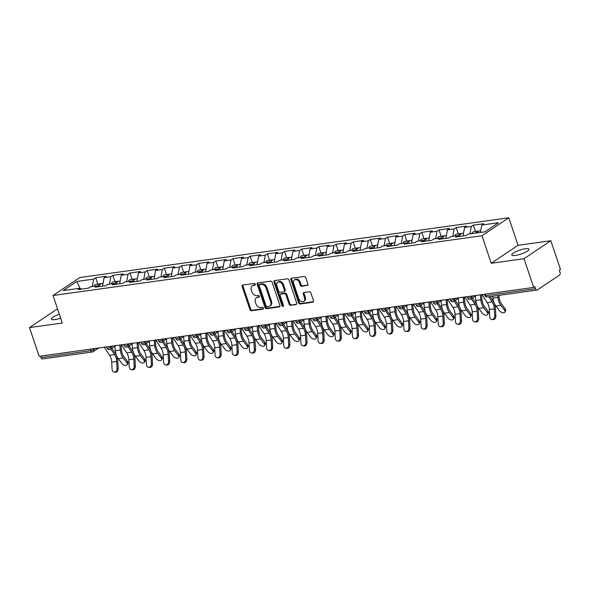 <?xml version="1.0" encoding="UTF-8"?>
<svg xmlns="http://www.w3.org/2000/svg" width="590" height="590" viewBox="0 0 590 590"><rect width="100%" height="100%" fill="white"/><g stroke="black" fill="none" stroke-linecap="round" stroke-linejoin="round"><path stroke-width="0.89" d="M255.337 284.225A0.974 0.73 -123.8 0 0 254.275 283.436L242.8 285.029A1.394 1.047 -123.8 0 0 242.151 286.467L249.946 309.625A1.394 1.047 -123.8 0 0 251.458 310.76L262.933 309.167A0.974 0.73 -123.8 0 0 262.329 307.361L260.846 307.567A4.462 3.341 -123.8 0 1 256.001 303.939L255.352 302.006A4.462 3.341 -123.8 0 1 256.326 297.817A4.462 3.341 -123.8 0 1 257.424 297.404L258.907 297.198A0.974 0.73 -123.8 0 0 258.302 295.398L256.82 295.605A4.462 3.341 -123.8 0 1 251.974 291.969L251.325 290.037A4.462 3.341 -123.8 0 1 252.299 285.855A4.462 3.341 -123.8 0 1 253.398 285.442L254.88 285.236A0.974 0.73 -123.8 0 0 255.337 284.225M515.38 255.448A9.086 2.058 161.4 0 1 511.766 254.998A9.086 2.058 161.4 0 1 516.132 251.561A9.086 2.058 161.4 0 1 525.38 248.744A9.086 2.058 161.4 0 1 528.994 249.201A9.086 2.058 161.4 0 1 524.635 252.631A9.086 2.058 161.4 0 1 515.38 255.448M60.659 318.165A9.086 2.058 161.4 0 1 54.959 319.588A9.086 2.058 161.4 0 1 51.345 319.131A9.086 2.058 161.4 0 1 59.347 314.264M307.257 285.545A1.394 1.047 -123.8 0 0 307.906 284.115L305.716 277.617A1.394 1.047 -123.8 0 0 304.204 276.481L291.46 278.251A1.394 1.047 -123.8 0 0 290.811 279.69L298.606 302.847A1.394 1.047 -123.8 0 0 300.118 303.983L312.862 302.213A1.394 1.047 -123.8 0 0 313.511 300.775L310.871 292.928A1.394 1.047 -123.8 0 0 309.359 291.792L303.902 292.552A1.394 1.047 -123.8 0 0 303.253 293.982L304.565 297.876A3.732 2.795 -123.8 0 1 303.754 301.379A3.732 2.795 -123.8 0 1 298.783 298.68L293.658 283.436A3.732 2.795 -123.8 0 1 294.469 279.94A3.732 2.795 -123.8 0 1 299.432 282.632L300.288 285.169A1.394 1.047 -123.8 0 0 301.8 286.312L307.847 285.154M491.241 263.28L524.038 258.708L533.699 287.411L39.161 356.301L29.5 327.598L62.297 323.025L53.026 295.502L481.978 235.749L491.241 263.28L518.05 245.3L508.787 217.776L481.978 235.749M272.123 282.293A1.394 1.047 -123.8 0 0 270.611 281.157L257.867 282.935A1.394 1.047 -123.8 0 0 257.218 284.373L265.013 307.53A1.394 1.047 -123.8 0 0 266.525 308.666L279.269 306.889A1.394 1.047 -123.8 0 0 279.918 305.45L272.123 282.293M274.66 280.597L287.411 278.819A1.394 1.047 -123.8 0 1 288.923 279.955L296.718 303.113A1.394 1.047 -123.8 0 1 296.069 304.551L290.612 305.31A1.394 1.047 -123.8 0 1 289.1 304.175L285.936 294.779A1.394 1.047 -123.8 0 0 284.424 293.643L280.81 294.152A1.394 1.047 -123.8 0 0 280.161 295.583L283.451 305.362A0.974 0.73 -123.8 0 1 281.939 305.576L274.018 282.027A1.394 1.047 -123.8 0 1 274.66 280.597M508.787 217.776L79.834 277.529L53.026 295.502M475.481 231.501L473.342 225.144L471.314 226.501L469.935 233.92M473.342 225.144L483.8 223.684L481.765 225.048L498.55 222.71L484.95 231.826L468.172 234.164L466.137 235.528L455.687 236.988L457.715 235.624L451.003 236.561L448.975 237.918L438.518 239.378L440.553 238.013L433.834 238.95L431.806 240.314L421.349 241.767L423.384 240.403L416.673 241.34L414.637 242.704L404.187 244.157L406.215 242.8L399.504 243.729L397.476 245.093L387.018 246.554L389.046 245.189L382.335 246.126L380.307 247.483L369.849 248.943L371.884 247.579L365.173 248.515L363.138 249.88L352.687 251.333L354.715 249.968L348.004 250.905L345.969 252.269L335.518 253.722L337.546 252.358L330.835 253.294L328.807 254.659L318.349 256.112L320.385 254.755L313.666 255.684L311.638 257.048L301.18 258.509L303.216 257.144L296.505 258.081L294.469 259.438L284.019 260.898L286.047 259.534L279.336 260.47L277.307 261.835L266.85 263.288L268.878 261.923L262.167 262.86L260.138 264.224L249.681 265.677L251.716 264.32L245.005 265.249L242.969 266.614L232.519 268.074L234.547 266.709L227.836 267.646L225.8 269.003L215.35 270.463L217.378 269.099L210.667 270.036L208.639 271.4L198.181 272.853L200.217 271.489L193.498 272.425L191.47 273.79L181.012 275.242L183.048 273.885L176.336 274.815L174.301 276.179L163.85 277.639L165.879 276.275L159.167 277.212L157.139 278.569L146.681 280.029L148.717 278.664L141.998 279.601L139.97 280.965L129.512 282.418L131.548 281.054L124.837 281.991L122.801 283.355L112.351 284.808L114.379 283.443L107.668 284.38L105.632 285.744L95.182 287.197L97.21 285.84L90.499 286.777L88.471 288.134L78.013 289.594L80.048 288.23L63.263 290.568L76.862 281.452L93.64 279.114L92.269 286.526M97.815 284.107L95.676 277.75L93.64 279.114M95.676 277.75L106.126 276.29L104.098 277.654L110.809 276.717L109.43 284.137M114.984 281.718L112.838 275.36L110.809 276.717M112.838 275.36L123.295 273.9L121.26 275.264L127.978 274.328L126.599 281.747M132.145 279.321L130.007 272.964L127.978 274.328M130.007 272.964L140.464 271.511L138.429 272.875L145.14 271.938L143.768 279.35M149.314 276.931L147.175 270.574L145.14 271.938M147.175 270.574L157.626 269.121L155.598 270.478L162.309 269.549L160.937 276.961M166.483 274.542L164.345 268.185L162.309 269.549M164.345 268.185L174.795 266.724L172.767 268.089L179.478 267.152L178.099 274.571M183.645 272.152L181.506 265.795L179.478 267.152M181.506 265.795L191.964 264.335L189.928 265.699L196.647 264.762L195.268 272.182M200.814 269.763L198.675 263.398L196.647 264.762M198.675 263.398L209.126 261.945L207.097 263.31L213.809 262.373L212.437 269.792M217.983 267.366L215.844 261.009L213.809 262.373M215.844 261.009L226.294 259.556L224.266 260.913L230.978 259.983L229.599 267.395M235.152 264.976L233.006 258.619L230.978 259.983M233.006 258.619L243.464 257.159L241.428 258.523L248.147 257.587L246.768 265.006M252.314 262.587L250.175 256.23L248.147 257.587M250.175 256.23L260.632 254.769L258.597 256.134L265.308 255.197L263.937 262.616M269.483 260.197L267.344 253.833L265.308 255.197M267.344 253.833L277.794 252.38L275.766 253.744L282.477 252.808L281.106 260.227M286.651 257.8L284.513 251.443L282.477 252.808M284.513 251.443L294.963 249.99L292.935 251.355L299.646 250.418L298.267 257.83M303.813 255.411L301.674 249.054L299.646 250.418M301.674 249.054L312.132 247.601L310.097 248.958L316.808 248.029L315.436 255.441M320.982 253.022L318.843 246.664L316.808 248.029M318.843 246.664L329.294 245.204L327.266 246.568L333.977 245.632L332.605 253.051M338.151 250.632L336.012 244.275L333.977 245.632M336.012 244.275L346.463 242.815L344.435 244.179L351.146 243.242L349.767 250.662M355.32 248.235L353.174 241.878L351.146 243.242M353.174 241.878L363.632 240.425L361.596 241.789L368.315 240.853L366.936 248.265M372.482 245.846L370.343 239.488L368.315 240.853M370.343 239.488L380.801 238.036L378.765 239.393L385.476 238.463L384.105 245.875M389.651 243.456L387.512 237.099L385.476 238.463M387.512 237.099L397.962 235.639L395.934 237.003L402.646 236.066L401.274 243.486M406.82 241.067L404.681 234.709L402.646 236.066M404.681 234.709L415.131 233.249L413.103 234.614L419.815 233.677L418.435 241.096M423.981 238.677L421.843 232.312L419.815 233.677M421.843 232.312L432.3 230.86L430.265 232.224L436.976 231.287L435.604 238.707M441.15 236.28L439.012 229.923L436.976 231.287M439.012 229.923L449.462 228.47L447.434 229.827L454.145 228.898L452.773 236.31M458.319 233.891L456.181 227.534L454.145 228.898M456.181 227.534L466.631 226.073L464.603 227.438L471.314 226.501M459.094 236.509L457.715 235.624M464.603 227.438L463.017 235.963M441.932 238.898L440.553 238.013M447.434 229.827L445.856 238.353M424.763 241.295L423.384 240.403M430.265 232.224L428.687 240.75M407.594 243.685L406.215 242.8M413.103 234.614L411.518 243.139M390.425 246.074L389.046 245.189M395.934 237.003L394.349 245.529M373.264 248.464L371.884 247.579M378.765 239.393L377.187 247.918M356.094 250.861L354.715 249.968M361.596 241.789L360.018 250.308M338.925 253.25L337.546 252.358M344.435 244.179L342.849 252.704M321.764 255.64L320.385 254.755M327.266 246.568L325.687 255.094M304.595 258.029L303.216 257.144M310.097 248.958L308.518 257.483M287.426 260.426L286.047 259.534M292.935 251.355L291.349 259.873M270.257 262.816L268.878 261.923M275.766 253.744L274.18 262.27M253.095 265.205L251.716 264.32M258.597 256.134L257.019 264.659M235.926 267.594L234.547 266.709M241.428 258.523L239.85 267.049M218.757 269.984L217.378 269.099M224.266 260.913L222.681 269.438M201.596 272.381L200.217 271.489M207.097 263.31L205.519 271.835M184.427 274.77L183.048 273.885M189.928 265.699L188.35 274.225M167.258 277.16L165.879 276.275M172.767 268.089L171.181 276.614M150.096 279.549L148.717 278.664M155.598 270.478L154.02 279.004M132.927 281.946L131.548 281.054M138.429 272.875L136.851 281.393M115.758 284.336L114.379 283.443M121.26 275.264L119.682 283.79M98.589 286.725L97.21 285.84M104.098 277.654L102.513 286.18M40.533 356.109L41.035 357.606L90.889 350.667L90.381 349.162M98.678 348.012L93.249 351.647A2.131 1.593 -123.8 0 1 92.719 351.846A2.131 1.328 -97.9 0 1 92.357 351.987L42.502 358.934A2.131 1.328 -97.9 0 1 41.035 357.606M81.427 289.115L80.048 288.23M76.862 281.452L79.93 288.245M57.717 309.425L56.301 309.617L29.5 327.598M524.038 258.708L550.839 240.735L560.5 269.438L559.327 270.227L560.035 272.322A2.131 1.328 82.1 0 1 559.526 275.073L537.409 289.904A2.131 1.328 82.1 0 1 537.04 290.051A2.131 1.328 82.1 0 1 535.573 288.724L534.872 286.629L533.699 287.411M550.839 240.735L518.05 245.3M481.765 225.048L480.393 232.467M255.374 284.749L254.179 284.918A4.462 3.341 -123.8 0 0 253.081 285.331L252.299 285.855M256.326 297.817L257.107 297.294A4.462 3.341 -123.8 0 1 258.206 296.881L259.401 296.718M242.933 285.014A1.394 1.047 -123.8 0 0 242.933 285.944L250.728 309.101A1.394 1.047 -123.8 0 0 252.24 310.237L263.428 308.681M258 282.912A1.394 1.047 -123.8 0 0 258 283.849L265.795 307.007A1.394 1.047 -123.8 0 0 267.307 308.142L279.918 306.387M259.659 284.572A0.974 0.73 -123.8 0 0 259.209 285.575L266.046 305.9A0.974 0.73 -123.8 0 0 267.108 306.697L268.671 306.483A4.462 3.341 -123.8 0 0 269.77 306.07A4.462 3.341 -123.8 0 0 270.744 301.881L266.068 287.986A4.462 3.341 -123.8 0 0 261.23 284.351L259.659 284.572L260.441 284.048A0.974 0.73 -123.8 0 0 260.028 284.321M269.77 306.07L270.552 305.546A4.462 3.341 -123.8 0 0 271.525 301.357L270.744 301.881M260.441 284.048L262.012 283.827A4.462 3.341 -123.8 0 1 266.85 287.463L271.525 301.357M296.718 304.042L290.612 305.31M280.464 294.277L281.246 293.754A1.394 1.047 -123.8 0 1 281.592 293.628L285.206 293.119A1.394 1.047 -123.8 0 1 286.718 294.255L289.882 303.651A1.394 1.047 -123.8 0 0 291.394 304.787M274.8 280.575A1.394 1.047 -123.8 0 0 274.8 281.504L282.721 305.052A0.974 0.73 -123.8 0 0 283.502 305.827M282.662 285.036A3.732 2.795 -123.8 0 0 277.691 282.344A3.732 2.795 -123.8 0 0 276.88 285.84L278.687 291.209A1.394 1.047 -123.8 0 0 280.198 292.345L283.82 291.844A1.394 1.047 -123.8 0 0 284.469 290.405L282.662 285.036L283.443 284.513A3.732 2.795 -123.8 0 0 278.473 281.821L277.691 282.344M284.166 291.718L284.948 291.195A1.394 1.047 -123.8 0 0 285.25 289.882L284.469 290.405M283.443 284.513L285.25 289.882M294.469 279.94L295.251 279.417A3.732 2.795 -123.8 0 1 300.214 282.108L301.07 284.646A1.394 1.047 -123.8 0 0 302.582 285.781L307.906 285.044M303.754 301.379L304.536 300.856A3.732 2.795 -123.8 0 0 305.347 297.353L304.565 297.876M304.034 292.529A1.394 1.047 -123.8 0 0 304.034 293.459L305.347 297.353M291.593 278.237A1.394 1.047 -123.8 0 0 291.593 279.166L299.388 302.323A1.394 1.047 -123.8 0 0 300.9 303.459L313.511 301.704M114.91 346.242L115.345 350.689A11.358 7.073 82.1 0 0 116.186 354.62A11.358 7.073 82.1 0 0 118.251 358.639L121.946 363.543A3.193 1.866 -153 0 0 124.859 365.321A3.193 1.866 -153 0 0 127.263 364.65A3.193 1.866 -153 0 0 126.894 362.85L127.573 361.515L123.885 356.618A9.514 5.922 -97.9 0 1 122.152 353.248A9.514 5.922 -97.9 0 1 121.452 349.951L120.95 344.907M119.807 345.062L120.301 349.995A11.358 7.073 82.1 0 0 121.142 353.926A11.358 7.073 82.1 0 0 123.207 357.953L126.894 362.85M127.573 361.515A3.193 1.866 27 0 1 127.949 363.315L127.263 364.65M100.912 283.797A4.683 2.921 82.1 0 0 100.234 283.768A4.683 2.921 82.1 0 0 98.065 286.386M100.234 283.768L96 284.358A4.683 2.921 82.1 0 0 94.031 286.283M103.036 283.377L101.554 283.584A4.683 2.921 82.1 0 0 99.312 286.622M104.297 347.23A11.358 7.073 -97.9 0 0 104.341 347.296L109.585 355.276A9.514 5.922 82.1 0 1 110.95 358.13A9.514 5.922 82.1 0 1 111.709 362.149L112.071 369.288A3.193 2.478 -85.1 0 0 114.276 372.128A3.193 2.478 -85.1 0 0 117.019 368.595L116.658 361.464A9.514 5.922 82.1 0 0 115.906 357.437A9.514 5.922 82.1 0 0 114.541 354.59L110.846 348.97M111.93 348.24L115.293 353.358A11.358 7.073 -97.9 0 1 116.916 356.758A11.358 7.073 -97.9 0 1 117.823 361.559L118.184 368.698A3.193 2.478 94.9 0 1 115.434 372.224L114.276 372.128M132.072 343.852L132.514 348.292A11.358 7.073 82.1 0 0 133.355 352.223A11.358 7.073 82.1 0 0 135.42 356.249L139.107 361.154A3.193 1.866 -153 0 0 142.02 362.924A3.193 1.866 -153 0 0 144.432 362.26A3.193 1.866 -153 0 0 144.063 360.461L144.742 359.126L141.054 354.229A9.514 5.922 -97.9 0 1 139.321 350.858A9.514 5.922 -97.9 0 1 138.621 347.562L138.119 342.517M136.976 342.672L137.463 347.606A11.358 7.073 82.1 0 0 138.303 351.537A11.358 7.073 82.1 0 0 140.368 355.564L144.063 360.461M144.742 359.126A3.193 1.866 27 0 1 145.111 360.925L144.432 362.26M118.081 281.408A4.683 2.921 82.1 0 0 117.403 281.378A4.683 2.921 82.1 0 0 115.234 283.997M117.403 281.378L113.169 281.968A4.683 2.921 82.1 0 0 111.2 283.893M120.205 280.988L118.723 281.194A4.683 2.921 82.1 0 0 116.481 284.233M149.241 341.463L149.683 345.902A11.358 7.073 82.1 0 0 150.516 349.833A11.358 7.073 82.1 0 0 152.589 353.86L156.276 358.764A3.193 1.866 -153 0 0 159.189 360.534A3.193 1.866 -153 0 0 161.601 359.863A3.193 1.866 -153 0 0 161.225 358.071L161.911 356.736L158.216 351.832A9.514 5.922 -97.9 0 1 156.49 348.461A9.514 5.922 -97.9 0 1 155.782 345.172L155.281 340.12M154.145 340.283L154.632 345.216A11.358 7.073 82.1 0 0 155.472 349.147A11.358 7.073 82.1 0 0 157.537 353.167L161.225 358.071M161.911 356.736A3.193 1.866 27 0 1 162.28 358.528L161.601 359.863M135.25 279.018A4.683 2.921 82.1 0 0 134.572 278.989A4.683 2.921 82.1 0 0 132.403 281.607M134.572 278.989L130.331 279.579A4.683 2.921 82.1 0 0 128.369 281.496M137.367 278.598L135.892 278.805A4.683 2.921 82.1 0 0 133.642 281.843M166.41 339.073L166.845 343.513A11.358 7.073 82.1 0 0 167.685 347.444A11.358 7.073 82.1 0 0 169.75 351.47L173.445 356.367A3.193 1.866 -153 0 0 176.358 358.145A3.193 1.866 -153 0 0 178.763 357.474A3.193 1.866 -153 0 0 178.394 355.682L179.072 354.347L175.385 349.442A9.514 5.922 -97.9 0 1 173.652 346.072A9.514 5.922 -97.9 0 1 172.951 342.783L172.45 337.731M171.314 337.893L171.801 342.82A11.358 7.073 82.1 0 0 172.641 346.75A11.358 7.073 82.1 0 0 174.706 350.777L178.394 355.682M179.072 354.347A3.193 1.866 27 0 1 179.448 356.139L178.763 357.474M152.412 276.629A4.683 2.921 82.1 0 0 151.733 276.592A4.683 2.921 82.1 0 0 149.565 279.218M151.733 276.592L147.5 277.182A4.683 2.921 82.1 0 0 145.531 279.107M154.536 276.209L153.053 276.415A4.683 2.921 82.1 0 0 150.811 279.454M183.571 336.676L184.014 341.123A11.358 7.073 82.1 0 0 184.854 345.054A11.358 7.073 82.1 0 0 186.919 349.074L190.607 353.978A3.193 1.866 -153 0 0 193.527 355.755A3.193 1.866 -153 0 0 195.932 355.084A3.193 1.866 -153 0 0 195.563 353.292L196.241 351.957L192.554 347.053A9.514 5.922 -97.9 0 1 190.821 343.682A9.514 5.922 -97.9 0 1 190.12 340.386L189.619 335.341M188.476 335.504L188.97 340.43A11.358 7.073 82.1 0 0 189.803 344.361A11.358 7.073 82.1 0 0 191.875 348.388L195.563 353.292M196.241 351.957A3.193 1.866 27 0 1 196.61 353.749L195.932 355.084M169.581 274.232A4.683 2.921 82.1 0 0 168.902 274.203A4.683 2.921 82.1 0 0 166.734 276.821M168.902 274.203L164.669 274.793A4.683 2.921 82.1 0 0 162.7 276.717M171.705 273.812L170.222 274.018A4.683 2.921 82.1 0 0 167.98 277.064M200.74 334.287L201.183 338.726A11.358 7.073 82.1 0 0 202.023 342.665A11.358 7.073 82.1 0 0 204.088 346.684L207.776 351.588A3.193 1.866 -153 0 0 210.689 353.366A3.193 1.866 -153 0 0 213.101 352.695A3.193 1.866 -153 0 0 212.732 350.895L213.41 349.56L209.716 344.663A9.514 5.922 -97.9 0 1 207.99 341.293A9.514 5.922 -97.9 0 1 207.289 337.996L206.788 332.952M205.644 333.107L206.131 338.041A11.358 7.073 82.1 0 0 206.972 341.971A11.358 7.073 82.1 0 0 209.037 345.998L212.732 350.895M213.41 349.56A3.193 1.866 27 0 1 213.779 351.36L213.101 352.695M186.75 271.843A4.683 2.921 82.1 0 0 186.071 271.813A4.683 2.921 82.1 0 0 183.903 274.431M186.071 271.813L181.831 272.403A4.683 2.921 82.1 0 0 179.869 274.328M188.866 271.422L187.391 271.629A4.683 2.921 82.1 0 0 185.142 274.667M121.459 344.833A11.358 7.073 -97.9 0 0 121.511 344.907L126.754 352.886A9.514 5.922 82.1 0 1 128.119 355.741A9.514 5.922 82.1 0 1 128.878 359.76L129.24 366.892A3.193 2.478 -85.1 0 0 131.437 369.731A3.193 2.478 -85.1 0 0 134.188 366.206L133.827 359.067A9.514 5.922 82.1 0 0 133.067 355.047A9.514 5.922 82.1 0 0 131.703 352.201L128.015 346.581M129.099 345.851L132.455 350.962A11.358 7.073 -97.9 0 1 134.085 354.369A11.358 7.073 -97.9 0 1 134.992 359.17L135.353 366.302A3.193 2.478 94.9 0 1 132.603 369.834L131.437 369.731M138.628 342.443A11.358 7.073 -97.9 0 0 138.679 342.517L143.923 350.497A9.514 5.922 82.1 0 1 145.288 353.344A9.514 5.922 82.1 0 1 146.04 357.37L146.401 364.502A3.193 2.478 -85.1 0 0 148.606 367.341A3.193 2.478 -85.1 0 0 151.357 363.816L150.996 356.677A9.514 5.922 82.1 0 0 150.236 352.658A9.514 5.922 82.1 0 0 148.872 349.804L145.177 344.184M146.261 343.461L149.624 348.572A11.358 7.073 -97.9 0 1 151.254 351.972A11.358 7.073 -97.9 0 1 152.154 356.78L152.515 363.912A3.193 2.478 94.9 0 1 149.772 367.445L148.606 367.341M155.797 340.054A11.358 7.073 -97.9 0 0 155.841 340.128L161.085 348.107A9.514 5.922 82.1 0 1 162.449 350.954A9.514 5.922 82.1 0 1 163.209 354.974L163.57 362.113A3.193 2.478 -85.1 0 0 165.775 364.952A3.193 2.478 -85.1 0 0 168.519 361.419L168.165 354.288A9.514 5.922 82.1 0 0 167.405 350.268A9.514 5.922 82.1 0 0 166.041 347.414L162.346 341.794M163.43 341.064L166.793 346.183A11.358 7.073 -97.9 0 1 168.423 349.582A11.358 7.073 -97.9 0 1 169.323 354.384L169.684 361.523A3.193 2.478 94.9 0 1 166.941 365.048L165.775 364.952M172.966 337.664A11.358 7.073 -97.9 0 0 173.01 337.731L178.254 345.711A9.514 5.922 82.1 0 1 179.618 348.565A9.514 5.922 82.1 0 1 180.378 352.584L180.739 359.723A3.193 2.478 -85.1 0 0 182.944 362.562A3.193 2.478 -85.1 0 0 185.688 359.03L185.326 351.898A9.514 5.922 82.1 0 0 184.567 347.871A9.514 5.922 82.1 0 0 183.21 345.025L179.515 339.405M180.599 338.675L183.955 343.793A11.358 7.073 -97.9 0 1 185.584 347.193A11.358 7.073 -97.9 0 1 186.492 351.994L186.853 359.133A3.193 2.478 94.9 0 1 184.102 362.658L182.944 362.562M190.128 335.268A11.358 7.073 -97.9 0 0 190.179 335.341L195.423 343.321A9.514 5.922 82.1 0 1 196.787 346.175A9.514 5.922 82.1 0 1 197.539 350.195L197.901 357.334A3.193 2.478 -85.1 0 0 200.106 360.166A3.193 2.478 -85.1 0 0 202.857 356.64L202.495 349.509A9.514 5.922 82.1 0 0 201.736 345.482A9.514 5.922 82.1 0 0 200.371 342.635L196.677 337.015M197.761 336.285L201.124 341.396A11.358 7.073 -97.9 0 1 202.754 344.803A11.358 7.073 -97.9 0 1 203.661 349.605L204.022 356.736A3.193 2.478 94.9 0 1 201.271 360.269L200.106 360.166M217.909 331.897L218.352 336.337A11.358 7.073 82.1 0 0 219.185 340.268A11.358 7.073 82.1 0 0 221.25 344.295L224.945 349.199A3.193 1.866 -153 0 0 227.858 350.969A3.193 1.866 -153 0 0 230.27 350.298A3.193 1.866 -153 0 0 229.894 348.506L230.579 347.171L226.885 342.266A9.514 5.922 -97.9 0 1 225.159 338.896A9.514 5.922 -97.9 0 1 224.451 335.607L223.949 330.562M222.814 330.717L223.3 335.651A11.358 7.073 82.1 0 0 224.141 339.582A11.358 7.073 82.1 0 0 226.206 343.601L229.894 348.506M230.579 347.171A3.193 1.866 27 0 1 230.948 348.963L230.27 350.298M203.911 269.453A4.683 2.921 82.1 0 0 203.24 269.423A4.683 2.921 82.1 0 0 201.065 272.042M203.24 269.423L199 270.014A4.683 2.921 82.1 0 0 197.031 271.931M206.035 269.033L204.56 269.239A4.683 2.921 82.1 0 0 202.311 272.278M207.297 332.878A11.358 7.073 -97.9 0 0 207.341 332.952L212.584 340.932A9.514 5.922 82.1 0 1 213.949 343.778A9.514 5.922 82.1 0 1 214.708 347.805L215.07 354.937A3.193 2.478 -85.1 0 0 217.275 357.776A3.193 2.478 -85.1 0 0 220.026 354.251L219.664 347.112A9.514 5.922 82.1 0 0 218.905 343.092A9.514 5.922 82.1 0 0 217.54 340.238L213.845 334.619M214.93 333.896L218.293 339.007A11.358 7.073 -97.9 0 1 219.923 342.406A11.358 7.073 -97.9 0 1 220.822 347.215L221.184 354.347A3.193 2.478 94.9 0 1 218.44 357.879L217.275 357.776M235.078 329.508L235.513 333.947A11.358 7.073 82.1 0 0 236.354 337.878A11.358 7.073 82.1 0 0 238.419 341.905L242.114 346.802A3.193 1.866 -153 0 0 245.027 348.579A3.193 1.866 -153 0 0 247.431 347.908A3.193 1.866 -153 0 0 247.063 346.116L247.741 344.781L244.054 339.877A9.514 5.922 -97.9 0 1 242.32 336.507A9.514 5.922 -97.9 0 1 241.62 333.217L241.118 328.165M239.975 328.328L240.469 333.254A11.358 7.073 82.1 0 0 241.31 337.192A11.358 7.073 82.1 0 0 243.375 341.212L247.063 346.116M247.741 344.781A3.193 1.866 27 0 1 248.117 346.573L247.431 347.908M221.08 267.064A4.683 2.921 82.1 0 0 220.402 267.034A4.683 2.921 82.1 0 0 218.234 269.652M220.402 267.034L216.169 267.624A4.683 2.921 82.1 0 0 214.2 269.542M223.204 266.643L221.722 266.85A4.683 2.921 82.1 0 0 219.48 269.888M224.466 330.489A11.358 7.073 -97.9 0 0 224.51 330.562L229.753 338.542A9.514 5.922 82.1 0 1 231.118 341.389A9.514 5.922 82.1 0 1 231.877 345.416L232.239 352.547A3.193 2.478 -85.1 0 0 234.444 355.387A3.193 2.478 -85.1 0 0 237.187 351.861L236.826 344.722A9.514 5.922 82.1 0 0 236.074 340.703A9.514 5.922 82.1 0 0 234.709 337.849L231.015 332.229M232.099 331.506L235.454 336.617A11.358 7.073 -97.9 0 1 237.084 340.017A11.358 7.073 -97.9 0 1 237.991 344.818L238.353 351.957A3.193 2.478 94.9 0 1 235.602 355.482L234.444 355.387M252.24 327.118L252.682 331.558A11.358 7.073 82.1 0 0 253.523 335.489A11.358 7.073 82.1 0 0 255.588 339.508L259.276 344.413A3.193 1.866 -153 0 0 262.189 346.19A3.193 1.866 -153 0 0 264.6 345.519A3.193 1.866 -153 0 0 264.231 343.727L264.91 342.392L261.223 337.487A9.514 5.922 -97.9 0 1 259.489 334.117A9.514 5.922 -97.9 0 1 258.789 330.82L258.287 325.776M257.144 325.938L257.631 330.865A11.358 7.073 82.1 0 0 258.472 334.796A11.358 7.073 82.1 0 0 260.537 338.822L264.231 343.727M264.91 342.392A3.193 1.866 27 0 1 265.279 344.184L264.6 345.519M238.249 264.667A4.683 2.921 82.1 0 0 237.571 264.637A4.683 2.921 82.1 0 0 235.403 267.255M237.571 264.637L233.33 265.227A4.683 2.921 82.1 0 0 231.369 267.152M240.366 264.246L238.891 264.453A4.683 2.921 82.1 0 0 236.649 267.499M241.627 328.099A11.358 7.073 -97.9 0 0 241.679 328.165L246.922 336.153A9.514 5.922 82.1 0 1 248.287 338.999A9.514 5.922 82.1 0 1 249.046 343.019L249.408 350.158A3.193 2.478 -85.1 0 0 251.606 352.997A3.193 2.478 -85.1 0 0 254.356 349.464L253.995 342.333A9.514 5.922 82.1 0 0 253.235 338.306A9.514 5.922 82.1 0 0 251.871 335.459L248.184 329.84M249.268 329.109L252.623 334.228A11.358 7.073 -97.9 0 1 254.253 337.628A11.358 7.073 -97.9 0 1 255.16 342.429L255.522 349.568A3.193 2.478 94.9 0 1 252.771 353.093L251.606 352.997M269.409 324.721L269.851 329.161A11.358 7.073 82.1 0 0 270.685 333.099A11.358 7.073 82.1 0 0 272.757 337.119L276.445 342.023A3.193 1.866 -153 0 0 279.358 343.8A3.193 1.866 -153 0 0 281.769 343.129A3.193 1.866 -153 0 0 281.393 341.33L282.079 339.995L278.384 335.098A9.514 5.922 -97.9 0 1 276.658 331.728A9.514 5.922 -97.9 0 1 275.95 328.431L275.449 323.386M274.313 323.541L274.8 328.475A11.358 7.073 82.1 0 0 275.641 332.406A11.358 7.073 82.1 0 0 277.706 336.433L281.393 341.33M282.079 339.995A3.193 1.866 27 0 1 282.448 341.794L281.769 343.129M255.418 262.277A4.683 2.921 82.1 0 0 254.74 262.248A4.683 2.921 82.1 0 0 252.572 264.866M254.74 262.248L250.499 262.838A4.683 2.921 82.1 0 0 248.538 264.762M257.535 261.857L256.06 262.063A4.683 2.921 82.1 0 0 253.811 265.102M258.796 325.702A11.358 7.073 -97.9 0 0 258.84 325.776L264.091 333.756A9.514 5.922 82.1 0 1 265.456 336.61A9.514 5.922 82.1 0 1 266.208 340.629L266.569 347.768A3.193 2.478 -85.1 0 0 268.774 350.6A3.193 2.478 -85.1 0 0 271.525 347.075L271.164 339.943A9.514 5.922 82.1 0 0 270.404 335.917A9.514 5.922 82.1 0 0 269.04 333.07L265.345 327.45M266.429 326.72L269.792 331.831A11.358 7.073 -97.9 0 1 271.422 335.238A11.358 7.073 -97.9 0 1 272.322 340.039L272.683 347.178A3.193 2.478 94.9 0 1 269.94 350.703L268.774 350.6M286.578 322.332L287.013 326.772A11.358 7.073 82.1 0 0 287.854 330.702A11.358 7.073 82.1 0 0 289.919 334.729L293.614 339.634A3.193 1.866 -153 0 0 296.527 341.404A3.193 1.866 -153 0 0 298.931 340.74A3.193 1.866 -153 0 0 298.562 338.94L299.241 337.605L295.553 332.701A9.514 5.922 -97.9 0 1 293.82 329.331A9.514 5.922 -97.9 0 1 293.119 326.041L292.618 320.997M291.482 321.152L291.969 326.086A11.358 7.073 82.1 0 0 292.81 330.017A11.358 7.073 82.1 0 0 294.875 334.036L298.562 338.94M299.241 337.605A3.193 1.866 27 0 1 299.617 339.405L298.931 340.74M272.58 259.888A4.683 2.921 82.1 0 0 271.901 259.858A4.683 2.921 82.1 0 0 269.733 262.476M271.901 259.858L267.668 260.448A4.683 2.921 82.1 0 0 265.699 262.366M274.704 259.467L273.222 259.674A4.683 2.921 82.1 0 0 270.98 262.712M275.965 323.313A11.358 7.073 -97.9 0 0 276.009 323.386L281.253 331.366A9.514 5.922 82.1 0 1 282.617 334.213A9.514 5.922 82.1 0 1 283.377 338.24L283.738 345.371A3.193 2.478 -85.1 0 0 285.944 348.211A3.193 2.478 -85.1 0 0 288.687 344.685L288.326 337.546A9.514 5.922 82.1 0 0 287.573 333.527A9.514 5.922 82.1 0 0 286.209 330.68L282.514 325.053M283.598 324.33L286.961 329.441A11.358 7.073 -97.9 0 1 288.584 332.849A11.358 7.073 -97.9 0 1 289.491 337.65L289.852 344.781A3.193 2.478 94.9 0 1 287.109 348.314L285.944 348.211M303.739 319.942L304.182 324.382A11.358 7.073 82.1 0 0 305.023 328.313A11.358 7.073 82.1 0 0 307.088 332.34L310.775 337.237A3.193 1.866 -153 0 0 313.696 339.014A3.193 1.866 -153 0 0 316.1 338.343A3.193 1.866 -153 0 0 315.731 336.551L316.41 335.216L312.722 330.312A9.514 5.922 -97.9 0 1 310.989 326.941A9.514 5.922 -97.9 0 1 310.288 323.652L309.787 318.6M308.644 318.762L309.138 323.689A11.358 7.073 82.1 0 0 309.971 327.627A11.358 7.073 82.1 0 0 312.036 331.646L315.731 336.551M316.41 335.216A3.193 1.866 27 0 1 316.778 337.008L316.1 338.343M289.749 257.498A4.683 2.921 82.1 0 0 289.07 257.469A4.683 2.921 82.1 0 0 286.902 260.087M289.07 257.469L284.837 258.059A4.683 2.921 82.1 0 0 282.868 259.976M291.873 257.078L290.391 257.284A4.683 2.921 82.1 0 0 288.149 260.323M293.134 320.923A11.358 7.073 -97.9 0 0 293.178 320.997L298.422 328.977A9.514 5.922 82.1 0 1 299.786 331.823A9.514 5.922 82.1 0 1 300.546 335.85L300.907 342.982A3.193 2.478 -85.1 0 0 303.113 345.821A3.193 2.478 -85.1 0 0 305.856 342.296L305.495 335.157A9.514 5.922 82.1 0 0 304.735 331.138A9.514 5.922 82.1 0 0 303.371 328.283L299.683 322.664M300.767 321.941L304.123 327.052A11.358 7.073 -97.9 0 1 305.753 330.452A11.358 7.073 -97.9 0 1 306.66 335.26L307.021 342.392A3.193 2.478 94.9 0 1 304.27 345.917L303.113 345.821M320.908 317.553L321.351 321.993A11.358 7.073 82.1 0 0 322.192 325.923A11.358 7.073 82.1 0 0 324.257 329.95L327.944 334.847A3.193 1.866 -153 0 0 330.857 336.625A3.193 1.866 -153 0 0 333.269 335.953A3.193 1.866 -153 0 0 332.9 334.161L333.579 332.826L329.884 327.922A9.514 5.922 -97.9 0 1 328.158 324.552A9.514 5.922 -97.9 0 1 327.45 321.255L326.956 316.211M325.813 316.373L326.3 321.299A11.358 7.073 82.1 0 0 327.14 325.23A11.358 7.073 82.1 0 0 329.205 329.257L332.9 334.161M333.579 332.826A3.193 1.866 27 0 1 333.947 334.619L333.269 335.953M306.918 255.109A4.683 2.921 82.1 0 0 306.24 255.072A4.683 2.921 82.1 0 0 304.071 257.69M306.24 255.072L301.999 255.662A4.683 2.921 82.1 0 0 300.037 257.587M309.035 254.688L307.56 254.887A4.683 2.921 82.1 0 0 305.31 257.933M310.296 318.534A11.358 7.073 -97.9 0 0 310.347 318.607L315.591 326.587A9.514 5.922 82.1 0 1 316.955 329.434A9.514 5.922 82.1 0 1 317.708 333.453L318.069 340.592A3.193 2.478 -85.1 0 0 320.274 343.432A3.193 2.478 -85.1 0 0 323.025 339.899L322.664 332.767A9.514 5.922 82.1 0 0 321.904 328.741A9.514 5.922 82.1 0 0 320.54 325.894L316.845 320.274M317.929 319.544L321.292 324.662A11.358 7.073 -97.9 0 1 322.922 328.062A11.358 7.073 -97.9 0 1 323.829 332.863L324.183 340.002A3.193 2.478 94.9 0 1 321.439 343.528L320.274 343.432M338.077 315.156L338.52 319.603A11.358 7.073 82.1 0 0 339.353 323.534A11.358 7.073 82.1 0 0 341.418 327.553L345.113 332.458A3.193 1.866 -153 0 0 348.026 334.235A3.193 1.866 -153 0 0 350.438 333.564A3.193 1.866 -153 0 0 350.062 331.764L350.748 330.43L347.053 325.533A9.514 5.922 -97.9 0 1 345.327 322.162A9.514 5.922 -97.9 0 1 344.619 318.866L344.118 313.821M342.982 313.976L343.469 318.91A11.358 7.073 82.1 0 0 344.309 322.841A11.358 7.073 82.1 0 0 346.374 326.867L350.062 331.764M350.748 330.43A3.193 1.866 27 0 1 351.116 332.229L350.438 333.564M324.08 252.712A4.683 2.921 82.1 0 0 323.409 252.682A4.683 2.921 82.1 0 0 321.233 255.3M323.409 252.682L319.168 253.272A4.683 2.921 82.1 0 0 317.199 255.197M326.204 252.291L324.729 252.498A4.683 2.921 82.1 0 0 322.479 255.536M327.465 316.144A11.358 7.073 -97.9 0 0 327.509 316.211L332.753 324.19A9.514 5.922 82.1 0 1 334.117 327.044A9.514 5.922 82.1 0 1 334.877 331.064L335.238 338.203A3.193 2.478 -85.1 0 0 337.443 341.042A3.193 2.478 -85.1 0 0 340.194 337.51L339.833 330.378A9.514 5.922 82.1 0 0 339.073 326.351A9.514 5.922 82.1 0 0 337.709 323.504L334.014 317.885M335.098 317.155L338.461 322.273A11.358 7.073 -97.9 0 1 340.091 325.673A11.358 7.073 -97.9 0 1 340.991 330.474L341.352 337.613A3.193 2.478 94.9 0 1 338.608 341.138L337.443 341.042M355.239 312.766L355.682 317.206A11.358 7.073 82.1 0 0 356.522 321.137A11.358 7.073 82.1 0 0 358.587 325.164L362.282 330.068A3.193 1.866 -153 0 0 365.195 331.838A3.193 1.866 -153 0 0 367.6 331.174A3.193 1.866 -153 0 0 367.231 329.375L367.909 328.04L364.222 323.143A9.514 5.922 -97.9 0 1 362.489 319.773A9.514 5.922 -97.9 0 1 361.788 316.476L361.287 311.431M360.143 311.586L360.638 316.52A11.358 7.073 82.1 0 0 361.471 320.451A11.358 7.073 82.1 0 0 363.543 324.478L367.231 329.375M367.909 328.04A3.193 1.866 27 0 1 368.278 329.84L367.6 331.174M341.249 250.322A4.683 2.921 82.1 0 0 340.57 250.293A4.683 2.921 82.1 0 0 338.402 252.911M340.57 250.293L336.337 250.883A4.683 2.921 82.1 0 0 334.368 252.808M343.373 249.902L341.89 250.108A4.683 2.921 82.1 0 0 339.648 253.147M344.634 313.747A11.358 7.073 -97.9 0 0 344.678 313.821L349.922 321.801A9.514 5.922 82.1 0 1 351.286 324.655A9.514 5.922 82.1 0 1 352.046 328.674L352.407 335.806A3.193 2.478 -85.1 0 0 354.612 338.645A3.193 2.478 -85.1 0 0 357.356 335.12L356.994 327.981A9.514 5.922 82.1 0 0 356.242 323.962A9.514 5.922 82.1 0 0 354.878 321.115L351.183 315.495M352.267 314.765L355.623 319.876A11.358 7.073 -97.9 0 1 357.252 323.283A11.358 7.073 -97.9 0 1 358.16 328.084L358.521 335.216A3.193 2.478 94.9 0 1 355.77 338.749L354.612 338.645M372.408 310.377L372.851 314.817A11.358 7.073 82.1 0 0 373.691 318.748A11.358 7.073 82.1 0 0 375.756 322.774L379.444 327.679A3.193 1.866 -153 0 0 382.357 329.449A3.193 1.866 -153 0 0 384.769 328.778A3.193 1.866 -153 0 0 384.4 326.985L385.078 325.651L381.391 320.746A9.514 5.922 -97.9 0 1 379.658 317.376A9.514 5.922 -97.9 0 1 378.957 314.087L378.455 309.035M377.312 309.197L377.799 314.131A11.358 7.073 82.1 0 0 378.64 318.062A11.358 7.073 82.1 0 0 380.705 322.081L384.4 326.985M385.078 325.651A3.193 1.866 27 0 1 385.447 327.443L384.769 328.778M358.418 247.933A4.683 2.921 82.1 0 0 357.739 247.903A4.683 2.921 82.1 0 0 355.571 250.521M357.739 247.903L353.499 248.493A4.683 2.921 82.1 0 0 351.537 250.411M360.534 247.512L359.059 247.719A4.683 2.921 82.1 0 0 356.817 250.757M361.795 311.358A11.358 7.073 -97.9 0 0 361.847 311.431L367.091 319.411A9.514 5.922 82.1 0 1 368.455 322.258A9.514 5.922 82.1 0 1 369.215 326.285L369.569 333.416A3.193 2.478 -85.1 0 0 371.774 336.256A3.193 2.478 -85.1 0 0 374.525 332.731L374.163 325.592A9.514 5.922 82.1 0 0 373.404 321.572A9.514 5.922 82.1 0 0 372.039 318.718L368.344 313.098M369.436 312.376L372.792 317.486A11.358 7.073 -97.9 0 1 374.421 320.886A11.358 7.073 -97.9 0 1 375.329 325.695L375.69 332.826A3.193 2.478 94.9 0 1 372.939 336.359L371.774 336.256M389.577 307.987L390.02 312.427A11.358 7.073 82.1 0 0 390.853 316.358A11.358 7.073 82.1 0 0 392.925 320.385L396.613 325.282A3.193 1.866 -153 0 0 399.526 327.059A3.193 1.866 -153 0 0 401.938 326.388A3.193 1.866 -153 0 0 401.561 324.596L402.247 323.261L398.552 318.357A9.514 5.922 -97.9 0 1 396.827 314.986A9.514 5.922 -97.9 0 1 396.119 311.697L395.617 306.645M394.481 306.807L394.968 311.734A11.358 7.073 82.1 0 0 395.809 315.665A11.358 7.073 82.1 0 0 397.874 319.692L401.561 324.596M402.247 323.261A3.193 1.866 27 0 1 402.616 325.053L401.938 326.388M375.579 245.543A4.683 2.921 82.1 0 0 374.908 245.506A4.683 2.921 82.1 0 0 372.74 248.132M374.908 245.506L370.668 246.096A4.683 2.921 82.1 0 0 368.706 248.021M377.703 245.123L376.228 245.329A4.683 2.921 82.1 0 0 373.979 248.368M378.964 308.968A11.358 7.073 -97.9 0 0 379.009 309.042L384.26 317.022A9.514 5.922 82.1 0 1 385.624 319.869A9.514 5.922 82.1 0 1 386.376 323.888L386.738 331.027A3.193 2.478 -85.1 0 0 388.943 333.866A3.193 2.478 -85.1 0 0 391.694 330.334L391.332 323.202A9.514 5.922 82.1 0 0 390.573 319.183A9.514 5.922 82.1 0 0 389.208 316.329L385.513 310.709M386.598 309.979L389.961 315.097A11.358 7.073 -97.9 0 1 391.59 318.497A11.358 7.073 -97.9 0 1 392.49 323.298L392.851 330.437A3.193 2.478 94.9 0 1 390.108 333.962L388.943 333.866M406.746 305.591L407.181 310.038A11.358 7.073 82.1 0 0 408.022 313.969A11.358 7.073 82.1 0 0 410.087 317.988L413.782 322.892A3.193 1.866 -153 0 0 416.695 324.67A3.193 1.866 -153 0 0 419.099 323.999A3.193 1.866 -153 0 0 418.73 322.206L419.409 320.872L415.721 315.967A9.514 5.922 -97.9 0 1 413.988 312.597A9.514 5.922 -97.9 0 1 413.288 309.3L412.786 304.256M411.643 304.418L412.137 309.344A11.358 7.073 82.1 0 0 412.978 313.275A11.358 7.073 82.1 0 0 415.043 317.302L418.73 322.206M419.409 320.872A3.193 1.866 27 0 1 419.785 322.664L419.099 323.999M392.748 243.146A4.683 2.921 82.1 0 0 392.07 243.117A4.683 2.921 82.1 0 0 389.901 245.735M392.07 243.117L387.837 243.707A4.683 2.921 82.1 0 0 385.867 245.632M394.872 242.726L393.39 242.933A4.683 2.921 82.1 0 0 391.148 245.978M396.133 306.579A11.358 7.073 -97.9 0 0 396.178 306.645L401.421 314.625A9.514 5.922 82.1 0 1 402.786 317.479A9.514 5.922 82.1 0 1 403.545 321.498L403.907 328.637A3.193 2.478 -85.1 0 0 406.112 331.477A3.193 2.478 -85.1 0 0 408.855 327.944L408.494 320.812A9.514 5.922 82.1 0 0 407.742 316.786A9.514 5.922 82.1 0 0 406.377 313.939L402.682 308.319M403.767 307.589L407.13 312.707A11.358 7.073 -97.9 0 1 408.752 316.107A11.358 7.073 -97.9 0 1 409.659 320.908L410.021 328.047A3.193 2.478 94.9 0 1 407.27 331.573L406.112 331.477M423.908 303.201L424.35 307.641A11.358 7.073 82.1 0 0 425.191 311.579A11.358 7.073 82.1 0 0 427.256 315.598L430.943 320.503A3.193 1.866 -153 0 0 433.856 322.28A3.193 1.866 -153 0 0 436.268 321.609A3.193 1.866 -153 0 0 435.899 319.81L436.578 318.475L432.89 313.578A9.514 5.922 -97.9 0 1 431.157 310.207A9.514 5.922 -97.9 0 1 430.457 306.911L429.955 301.866M428.812 302.021L429.306 306.955A11.358 7.073 82.1 0 0 430.14 310.886A11.358 7.073 82.1 0 0 432.204 314.913L435.899 319.81M436.578 318.475A3.193 1.866 27 0 1 436.947 320.274L436.268 321.609M409.917 240.757A4.683 2.921 82.1 0 0 409.239 240.727A4.683 2.921 82.1 0 0 407.071 243.345M409.239 240.727L405.005 241.317A4.683 2.921 82.1 0 0 403.036 243.242M412.041 240.337L410.559 240.543A4.683 2.921 82.1 0 0 408.317 243.582M413.302 304.182A11.358 7.073 -97.9 0 0 413.347 304.256L418.59 312.235A9.514 5.922 82.1 0 1 419.955 315.09A9.514 5.922 82.1 0 1 420.714 319.109L421.076 326.248A3.193 2.478 -85.1 0 0 423.281 329.08A3.193 2.478 -85.1 0 0 426.024 325.555L425.663 318.416A9.514 5.922 82.1 0 0 424.903 314.396A9.514 5.922 82.1 0 0 423.539 311.55L419.851 305.93M420.935 305.2L424.291 310.31A11.358 7.073 -97.9 0 1 425.921 313.718A11.358 7.073 -97.9 0 1 426.828 318.519L427.19 325.651A3.193 2.478 94.9 0 1 424.439 329.183L423.281 329.08M441.077 300.812L441.519 305.251A11.358 7.073 82.1 0 0 442.36 309.182A11.358 7.073 82.1 0 0 444.425 313.209L448.112 318.113A3.193 1.866 -153 0 0 451.025 319.883A3.193 1.866 -153 0 0 453.437 319.212A3.193 1.866 -153 0 0 453.068 317.42L453.747 316.085L450.052 311.181A9.514 5.922 -97.9 0 1 448.326 307.81A9.514 5.922 -97.9 0 1 447.618 304.521L447.124 299.477M445.981 299.632L446.468 304.565A11.358 7.073 82.1 0 0 447.309 308.496A11.358 7.073 82.1 0 0 449.374 312.516L453.068 317.42M453.747 316.085A3.193 1.866 27 0 1 454.116 317.877L453.437 319.212M427.086 238.367A4.683 2.921 82.1 0 0 426.408 238.338A4.683 2.921 82.1 0 0 424.24 240.956M426.408 238.338L422.167 238.928A4.683 2.921 82.1 0 0 420.205 240.845M429.203 237.947L427.728 238.154A4.683 2.921 82.1 0 0 425.478 241.192M430.464 301.792A11.358 7.073 -97.9 0 0 430.516 301.866L435.759 309.846A9.514 5.922 82.1 0 1 437.124 312.693A9.514 5.922 82.1 0 1 437.876 316.719L438.237 323.851A3.193 2.478 -85.1 0 0 440.442 326.69A3.193 2.478 -85.1 0 0 443.193 323.165L442.832 316.026A9.514 5.922 82.1 0 0 442.072 312.007A9.514 5.922 82.1 0 0 440.708 309.153L437.013 303.533M438.097 302.81L441.46 307.921A11.358 7.073 -97.9 0 1 443.09 311.321A11.358 7.073 -97.9 0 1 443.997 316.129L444.351 323.261A3.193 2.478 94.9 0 1 441.608 326.794L440.442 326.69M458.246 298.422L458.681 302.862A11.358 7.073 82.1 0 0 459.522 306.793A11.358 7.073 82.1 0 0 461.587 310.819L465.281 315.716A3.193 1.866 -153 0 0 468.195 317.494A3.193 1.866 -153 0 0 470.606 316.823A3.193 1.866 -153 0 0 470.23 315.031L470.909 313.696L467.221 308.791A9.514 5.922 -97.9 0 1 465.488 305.421A9.514 5.922 -97.9 0 1 464.787 302.132L464.286 297.08M463.15 297.242L463.637 302.169A11.358 7.073 82.1 0 0 464.478 306.107A11.358 7.073 82.1 0 0 466.543 310.126L470.23 315.031M470.909 313.696A3.193 1.866 27 0 1 471.285 315.488L470.606 316.823M444.248 235.978A4.683 2.921 82.1 0 0 443.569 235.948A4.683 2.921 82.1 0 0 441.401 238.567M443.569 235.948L439.336 236.538A4.683 2.921 82.1 0 0 437.367 238.456M446.372 235.558L444.897 235.764A4.683 2.921 82.1 0 0 442.648 238.803M447.633 299.403A11.358 7.073 -97.9 0 0 447.677 299.477L452.921 307.456A9.514 5.922 82.1 0 1 454.285 310.303A9.514 5.922 82.1 0 1 455.045 314.33L455.406 321.462A3.193 2.478 -85.1 0 0 457.611 324.301A3.193 2.478 -85.1 0 0 460.355 320.776L460.001 313.637A9.514 5.922 82.1 0 0 459.241 309.617A9.514 5.922 82.1 0 0 457.877 306.763L454.182 301.143M455.266 300.421L458.629 305.531A11.358 7.073 -97.9 0 1 460.259 308.931A11.358 7.073 -97.9 0 1 461.159 313.733L461.52 320.872A3.193 2.478 94.9 0 1 458.777 324.397L457.611 324.301M475.407 296.033L475.85 300.472A11.358 7.073 82.1 0 0 476.691 304.403A11.358 7.073 82.1 0 0 478.755 308.423L482.45 313.327A3.193 1.866 -153 0 0 485.364 315.104A3.193 1.866 -153 0 0 487.768 314.433A3.193 1.866 -153 0 0 487.399 312.641L488.077 311.306L484.39 306.402A9.514 5.922 -97.9 0 1 482.657 303.031A9.514 5.922 -97.9 0 1 481.956 299.735L481.455 294.69M480.312 294.853L480.806 299.779A11.358 7.073 82.1 0 0 481.639 303.71A11.358 7.073 82.1 0 0 483.712 307.737L487.399 312.641M488.077 311.306A3.193 1.866 27 0 1 488.446 313.098L487.768 314.433M461.417 233.581A4.683 2.921 82.1 0 0 460.738 233.552A4.683 2.921 82.1 0 0 458.57 236.17M460.738 233.552L456.505 234.142A4.683 2.921 82.1 0 0 454.536 236.066M463.541 233.161L462.059 233.367A4.683 2.921 82.1 0 0 459.817 236.413M464.802 297.013A11.358 7.073 -97.9 0 0 464.846 297.08L470.09 305.067A9.514 5.922 82.1 0 1 471.454 307.914A9.514 5.922 82.1 0 1 472.214 311.933L472.575 319.072A3.193 2.478 -85.1 0 0 474.78 321.911A3.193 2.478 -85.1 0 0 477.524 318.379L477.163 311.247A9.514 5.922 82.1 0 0 476.41 307.22A9.514 5.922 82.1 0 0 475.046 304.374L471.351 298.754M472.435 298.024L475.791 303.142A11.358 7.073 -97.9 0 1 477.421 306.542A11.358 7.073 -97.9 0 1 478.328 311.343L478.689 318.482A3.193 2.478 94.9 0 1 475.938 322.007L474.78 321.911M492.834 296.209L493.019 298.075A11.358 7.073 82.1 0 0 493.86 302.014A11.358 7.073 82.1 0 0 495.925 306.033L499.612 310.937A3.193 1.866 -153 0 0 502.525 312.715A3.193 1.866 -153 0 0 504.937 312.044A3.193 1.866 -153 0 0 504.568 310.244L505.247 308.909L501.559 304.012A9.514 5.922 -97.9 0 1 499.826 300.642A9.514 5.922 -97.9 0 1 499.125 297.345L498.926 295.354M497.783 295.516L497.967 297.389A11.358 7.073 82.1 0 0 498.808 301.32A11.358 7.073 82.1 0 0 500.873 305.347L504.568 310.244M505.247 308.909A3.193 1.866 27 0 1 505.615 310.709L504.937 312.044M478.586 231.192A4.683 2.921 82.1 0 0 477.907 231.162A4.683 2.921 82.1 0 0 475.938 233.087M477.907 231.162L473.667 231.752A4.683 2.921 82.1 0 0 471.705 233.677M480.702 230.771L479.228 230.978A4.683 2.921 82.1 0 0 477.258 232.903M481.964 294.617A11.358 7.073 -97.9 0 0 482.015 294.69L487.259 302.67A9.514 5.922 82.1 0 1 488.623 305.524A9.514 5.922 82.1 0 1 489.383 309.544L489.737 316.683A3.193 2.478 -85.1 0 0 491.942 319.514A3.193 2.478 -85.1 0 0 494.693 315.989L494.332 308.858A9.514 5.922 82.1 0 0 493.572 304.831A9.514 5.922 82.1 0 0 492.208 301.984L488.786 296.77M490.216 296.571L492.96 300.745A11.358 7.073 -97.9 0 1 494.59 304.152A11.358 7.073 -97.9 0 1 495.497 308.954L495.858 316.085A3.193 2.478 94.9 0 1 493.107 319.618L491.942 319.514M93.404 348.742L93.714 349.649A2.131 1.593 -123.8 0 1 93.249 351.647A2.131 2.131 0 0 1 92.357 351.987A2.131 1.328 -97.9 0 1 90.889 350.667A2.131 0.479 -18.6 0 0 93.714 349.649L95.499 348.454M485.223 294.167L485.725 295.671L535.573 288.724M484.449 294.277L484.877 295.56A2.131 0.479 161.4 0 0 485.725 295.671A2.131 1.328 82.1 0 0 487.193 296.991L537.04 290.051M110.573 346.352L110.876 347.259A2.131 0.479 -18.6 0 1 108.059 348.277A2.131 0.479 161.4 0 1 107.21 348.166A2.131 2.131 0 0 0 110.411 349.258A2.131 1.593 -123.8 0 0 110.876 347.259L112.668 346.057M127.742 343.963L128.045 344.87L129.829 343.668M144.904 341.566L145.214 342.48L146.999 341.278M162.073 339.176L162.375 340.083L164.168 338.889M179.242 336.787L179.544 337.694L181.329 336.499M196.404 334.397L196.713 335.304L198.498 334.102M213.573 332.008L213.882 332.915L215.667 331.713M230.742 329.611L231.044 330.518L232.836 329.323M247.911 327.221L248.213 328.129L249.998 326.934M265.072 324.832L265.382 325.739L267.167 324.537M282.241 322.442L282.544 323.35L284.336 322.147M299.41 320.046L299.713 320.953L301.497 319.758M316.572 317.656L316.882 318.563L318.666 317.368M333.741 315.267L334.051 316.174L335.835 314.971M350.91 312.877L351.212 313.784L353.004 312.582M368.079 310.48L368.381 311.395L370.166 310.193M385.241 308.091L385.55 308.998L387.335 307.803M402.41 305.701L402.712 306.608L404.504 305.406M419.579 303.312L419.881 304.219L421.666 303.017M436.74 300.922L437.05 301.829L438.835 300.627M453.909 298.525L454.212 299.432L456.004 298.238M471.078 296.136L471.38 297.043L473.173 295.848M109.888 349.457A2.131 1.593 -123.8 0 0 110.411 349.258L115.839 345.615M125.22 345.888A2.131 0.479 161.4 0 1 124.372 345.777A2.131 2.131 0 0 0 127.58 346.868A2.131 1.593 -123.8 0 0 128.045 344.87A2.131 0.479 -18.6 0 1 125.22 345.888M127.057 347.068A2.131 1.593 -123.8 0 0 127.58 346.868L133.008 343.225M142.389 343.491A2.131 0.479 161.4 0 1 141.541 343.387A2.131 2.131 0 0 0 144.749 344.479A2.131 1.593 -123.8 0 0 145.214 342.48A2.131 0.479 -18.6 0 1 142.389 343.491M144.226 344.671A2.131 1.593 -123.8 0 0 144.749 344.479L150.177 340.836M159.558 341.101A2.131 0.479 161.4 0 1 158.71 340.998A2.131 2.131 0 0 0 161.911 342.082A2.131 1.593 -123.8 0 0 162.375 340.083A2.131 0.479 -18.6 0 1 159.558 341.101M161.387 342.281A2.131 1.593 -123.8 0 0 161.911 342.082L167.339 338.446M176.72 338.712A2.131 0.479 161.4 0 1 175.879 338.601A2.131 2.131 0 0 0 179.08 339.693A2.131 1.593 -123.8 0 0 179.544 337.694A2.131 0.479 -18.6 0 1 176.72 338.712M178.556 339.892A2.131 1.593 -123.8 0 0 179.08 339.693L184.508 336.057M193.889 336.322A2.131 0.479 161.4 0 1 193.041 336.212A2.131 2.131 0 0 0 196.249 337.303A2.131 1.593 -123.8 0 0 196.713 335.304A2.131 0.479 -18.6 0 1 193.889 336.322M195.725 337.502A2.131 1.593 -123.8 0 0 196.249 337.303L201.677 333.66M211.058 333.925A2.131 0.479 161.4 0 1 210.21 333.822A2.131 2.131 0 0 0 213.418 334.913A2.131 1.593 -123.8 0 0 213.882 332.915A2.131 0.479 -18.6 0 1 211.058 333.925M212.887 335.105A2.131 1.593 -123.8 0 0 213.418 334.913L218.838 331.27M228.219 331.536A2.131 0.479 161.4 0 1 227.379 331.433A2.131 2.131 0 0 0 230.579 332.517A2.131 1.593 -123.8 0 0 231.044 330.518A2.131 0.479 -18.6 0 1 228.219 331.536M230.056 332.716A2.131 1.593 -123.8 0 0 230.579 332.517L236.007 328.881M245.388 329.146A2.131 0.479 161.4 0 1 244.54 329.036A2.131 2.131 0 0 0 247.748 330.127A2.131 1.593 -123.8 0 0 248.213 328.129A2.131 0.479 -18.6 0 1 245.388 329.146M247.225 330.326A2.131 1.593 -123.8 0 0 247.748 330.127L253.176 326.491M262.557 326.757A2.131 0.479 161.4 0 1 261.709 326.646A2.131 2.131 0 0 0 264.917 327.738A2.131 1.593 -123.8 0 0 265.382 325.739A2.131 0.479 -18.6 0 1 262.557 326.757M264.394 327.937A2.131 1.593 -123.8 0 0 264.917 327.738L270.345 324.094M279.726 324.36A2.131 0.479 161.4 0 1 278.878 324.257A2.131 2.131 0 0 0 282.079 325.348A2.131 1.593 -123.8 0 0 282.544 323.35A2.131 0.479 -18.6 0 1 279.726 324.36M281.555 325.54A2.131 1.593 -123.8 0 0 282.079 325.348L287.507 321.705M296.888 321.97A2.131 0.479 161.4 0 1 296.047 321.867A2.131 2.131 0 0 0 299.248 322.951A2.131 1.593 -123.8 0 0 299.713 320.953A2.131 0.479 -18.6 0 1 296.888 321.97M298.724 323.15A2.131 1.593 -123.8 0 0 299.248 322.951L304.676 319.315M314.057 319.581A2.131 0.479 161.4 0 1 313.209 319.47A2.131 2.131 0 0 0 316.417 320.562A2.131 1.593 -123.8 0 0 316.882 318.563A2.131 0.479 -18.6 0 1 314.057 319.581M315.893 320.761A2.131 1.593 -123.8 0 0 316.417 320.562L321.845 316.926M331.226 317.191A2.131 0.479 161.4 0 1 330.378 317.081A2.131 2.131 0 0 0 333.586 318.172A2.131 1.593 -123.8 0 0 334.051 316.174A2.131 0.479 -18.6 0 1 331.226 317.191M333.055 318.371A2.131 1.593 -123.8 0 0 333.586 318.172L339.007 314.529M348.388 314.802A2.131 0.479 161.4 0 1 347.547 314.691A2.131 2.131 0 0 0 350.748 315.783A2.131 1.593 -123.8 0 0 351.212 313.784A2.131 0.479 -18.6 0 1 348.388 314.802M350.224 315.982A2.131 1.593 -123.8 0 0 350.748 315.783L356.176 312.139M365.557 312.405A2.131 0.479 161.4 0 1 364.709 312.302A2.131 2.131 0 0 0 367.917 313.393A2.131 1.593 -123.8 0 0 368.381 311.395A2.131 0.479 -18.6 0 1 365.557 312.405M367.393 313.585A2.131 1.593 -123.8 0 0 367.917 313.393L373.345 309.75M382.726 310.016A2.131 0.479 161.4 0 1 381.877 309.912A2.131 2.131 0 0 0 385.086 310.996A2.131 1.593 -123.8 0 0 385.55 308.998A2.131 0.479 -18.6 0 1 382.726 310.016M384.562 311.195A2.131 1.593 -123.8 0 0 385.086 310.996L390.514 307.361M399.895 307.626A2.131 0.479 161.4 0 1 399.047 307.515A2.131 2.131 0 0 0 402.247 308.607A2.131 1.593 -123.8 0 0 402.712 306.608A2.131 0.479 -18.6 0 1 399.895 307.626M401.724 308.806A2.131 1.593 -123.8 0 0 402.247 308.607L407.675 304.971M417.056 305.237A2.131 0.479 161.4 0 1 416.216 305.126A2.131 2.131 0 0 0 419.416 306.217A2.131 1.593 -123.8 0 0 419.881 304.219A2.131 0.479 -18.6 0 1 417.056 305.237M418.893 306.417A2.131 1.593 -123.8 0 0 419.416 306.217L424.844 302.574M434.225 302.84A2.131 0.479 161.4 0 1 433.377 302.736A2.131 2.131 0 0 0 436.585 303.828A2.131 1.593 -123.8 0 0 437.05 301.829A2.131 0.479 -18.6 0 1 434.225 302.84M436.062 304.02A2.131 1.593 -123.8 0 0 436.585 303.828L442.013 300.185M451.394 300.45A2.131 0.479 161.4 0 1 450.546 300.347A2.131 2.131 0 0 0 453.754 301.431A2.131 1.593 -123.8 0 0 454.212 299.432A2.131 0.479 -18.6 0 1 451.394 300.45M453.223 301.63A2.131 1.593 -123.8 0 0 453.754 301.431L459.175 297.795M468.556 298.061A2.131 0.479 161.4 0 1 467.715 297.95A2.131 2.131 0 0 0 470.916 299.042A2.131 1.593 -123.8 0 0 471.38 297.043A2.131 0.479 -18.6 0 1 468.556 298.061M470.392 299.241A2.131 1.593 -123.8 0 0 470.916 299.042L476.344 295.406M254.179 284.918L253.398 285.442M259.32 296.925L258.907 297.198M258.206 296.881L257.424 297.404M263.346 308.887L262.933 309.167M252.24 310.237L251.458 310.76M250.728 309.101L249.946 309.625M242.933 285.944L242.151 286.467M255.293 284.955L254.88 285.236M279.867 306.49L279.269 306.889M267.307 308.142L266.525 308.666M265.795 307.007L265.013 307.53M258 283.849L257.218 284.373M266.85 287.463L266.068 287.986M262.012 283.827L261.23 284.351M296.659 304.152L296.069 304.551M289.882 303.651L289.1 304.175M286.718 294.255L285.936 294.779M285.206 293.119L284.424 293.643M281.592 293.628L280.81 294.152M282.721 305.052L281.939 305.576M274.8 281.504L274.018 282.027M302.582 285.781L301.8 286.312M301.07 284.646L300.288 285.169M300.214 282.108L299.432 282.632M304.034 293.459L303.253 293.982M313.46 301.815L312.862 302.213M300.9 303.459L300.118 303.983M299.388 302.323L298.606 302.847M291.593 279.166L290.811 279.69M123.207 357.953L118.251 358.639M120.301 349.995L115.345 350.689M109.585 355.276L114.541 354.59M117.019 368.595L118.184 368.698M111.709 362.149L116.658 361.464M104.341 347.296L106.797 346.957M140.368 355.564L135.42 356.249M137.463 347.606L132.514 348.292M157.537 353.167L152.589 353.86M154.632 345.216L149.683 345.902M174.706 350.777L169.75 351.47M171.801 342.82L166.845 343.513M191.875 348.388L186.919 349.074M188.97 340.43L184.014 341.123M209.037 345.998L204.088 346.684M206.131 338.041L201.183 338.726M126.754 352.886L131.703 352.201M134.188 366.206L135.353 366.302M128.878 359.76L133.827 359.067M121.511 344.907L123.966 344.567M143.923 350.497L148.872 349.804M151.357 363.816L152.515 363.912M146.04 357.37L150.996 356.677M138.679 342.517L141.135 342.171M161.085 348.107L166.041 347.414M168.519 361.419L169.684 361.523M163.209 354.974L168.165 354.288M155.841 340.128L158.304 339.781M178.254 345.711L183.21 345.025M185.688 359.03L186.853 359.133M180.378 352.584L185.326 351.898M173.01 337.731L175.466 337.392M195.423 343.321L200.371 342.635M202.857 356.64L204.022 356.736M197.539 350.195L202.495 349.509M190.179 335.341L192.635 335.002M226.206 343.601L221.25 344.295M223.3 335.651L218.352 336.337M212.584 340.932L217.54 340.238M220.026 354.251L221.184 354.347M214.708 347.805L219.664 347.112M207.341 332.952L209.804 332.605M243.375 341.212L238.419 341.905M240.469 333.254L235.513 333.947M229.753 338.542L234.709 337.849M237.187 351.861L238.353 351.957M231.877 345.416L236.826 344.722M224.51 330.562L226.966 330.216M260.537 338.822L255.588 339.508M257.631 330.865L252.682 331.558M246.922 336.153L251.871 335.459M254.356 349.464L255.522 349.568M249.046 343.019L253.995 342.333M241.679 328.165L244.135 327.826M277.706 336.433L272.757 337.119M274.8 328.475L269.851 329.161M264.091 333.756L269.04 333.07M271.525 347.075L272.683 347.178M266.208 340.629L271.164 339.943M258.84 325.776L261.304 325.437M294.875 334.036L289.919 334.729M291.969 326.086L287.013 326.772M281.253 331.366L286.209 330.68M288.687 344.685L289.852 344.781M283.377 338.24L288.326 337.546M276.009 323.386L278.473 323.047M312.036 331.646L307.088 332.34M309.138 323.689L304.182 324.382M298.422 328.977L303.371 328.283M305.856 342.296L307.021 342.392M300.546 335.85L305.495 335.157M293.178 320.997L295.634 320.65M329.205 329.257L324.257 329.95M326.3 321.299L321.351 321.993M315.591 326.587L320.54 325.894M323.025 339.899L324.183 340.002M317.708 333.453L322.664 332.767M310.347 318.607L312.803 318.261M346.374 326.867L341.418 327.553M343.469 318.91L338.52 319.603M332.753 324.19L337.709 323.504M340.194 337.51L341.352 337.613M334.877 331.064L339.833 330.378M327.509 316.211L329.972 315.871M363.543 324.478L358.587 325.164M360.638 316.52L355.682 317.206M349.922 321.801L354.878 321.115M357.356 335.12L358.521 335.216M352.046 328.674L356.994 327.981M344.678 313.821L347.134 313.482M380.705 322.081L375.756 322.774M377.799 314.131L372.851 314.817M367.091 319.411L372.039 318.718M374.525 332.731L375.69 332.826M369.215 326.285L374.163 325.592M361.847 311.431L364.303 311.085M397.874 319.692L392.925 320.385M394.968 311.734L390.02 312.427M384.26 317.022L389.208 316.329M391.694 330.334L392.851 330.437M386.376 323.888L391.332 323.202M379.009 309.042L381.472 308.695M415.043 317.302L410.087 317.988M412.137 309.344L407.181 310.038M401.421 314.625L406.377 313.939M408.855 327.944L410.021 328.047M403.545 321.498L408.494 320.812M396.178 306.645L398.634 306.306M432.204 314.913L427.256 315.598M429.306 306.955L424.35 307.641M418.59 312.235L423.539 311.55M426.024 325.555L427.19 325.651M420.714 319.109L425.663 318.416M413.347 304.256L415.803 303.916M449.374 312.516L444.425 313.209M446.468 304.565L441.519 305.251M435.759 309.846L440.708 309.153M443.193 323.165L444.351 323.261M437.876 316.719L442.832 316.026M430.516 301.866L432.972 301.519M466.543 310.126L461.587 310.819M463.637 302.169L458.681 302.862M452.921 307.456L457.877 306.763M460.355 320.776L461.52 320.872M455.045 314.33L460.001 313.637M447.677 299.477L450.141 299.13M483.712 307.737L478.755 308.423M480.806 299.779L475.85 300.472M470.09 305.067L475.046 304.374M477.524 318.379L478.689 318.482M472.214 311.933L477.163 311.247M464.846 297.08L467.302 296.741M500.873 305.347L495.925 306.033M497.967 297.389L493.019 298.075M487.259 302.67L492.208 301.984M494.693 315.989L495.858 316.085M489.383 309.544L494.332 308.858M482.015 294.69L484.471 294.351M106.775 346.883L107.21 348.166M123.944 344.486L124.372 345.777M141.106 342.097L141.541 343.387M158.275 339.707L158.71 340.998M175.444 337.318L175.879 338.601M192.613 334.928L193.041 336.212M209.775 332.531L210.21 333.822M226.944 330.142L227.379 331.433M244.113 327.752L244.54 329.036M261.274 325.363L261.709 326.646M278.443 322.966L278.878 324.257M295.612 320.577L296.047 321.867M312.781 318.187L313.209 319.47M329.943 315.798L330.378 317.081M347.112 313.401L347.547 314.691M364.281 311.011L364.709 312.302M381.442 308.622L381.877 309.912M398.611 306.232L399.047 307.515M415.78 303.843L416.216 305.126M432.942 301.446L433.377 302.736M450.111 299.056L450.546 300.347M467.28 296.667L467.715 297.95M484.877 295.56A2.131 2.131 0 0 0 487.193 296.991M260.205 284.137L259.423 284.66"/></g></svg>
